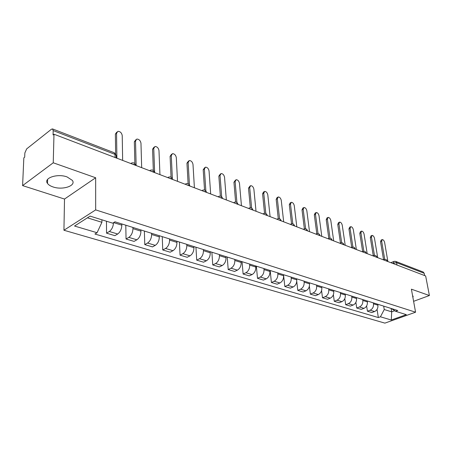 <?xml version="1.0" encoding="UTF-8"?>
<svg xmlns="http://www.w3.org/2000/svg" width="452" height="452" viewBox="0 0 452 452"><rect width="100%" height="100%" fill="white"/><g stroke="black" fill="none" stroke-linecap="round" stroke-linejoin="round"><path stroke-width="0.68" d="M67.066 176.924C57.398 173.274 43.211 178.06 47.5 183.416C48.528 184.868 50.358 186.038 53.003 186.925C62.619 190.394 76.478 185.766 72.331 180.359L67.066 176.924M53.24 162.788L22.6 185.608L64.512 199.049L63.935 230.243L384.895 323.123L415.58 312.196L95.677 209.897L95.666 177.76L53.24 162.788L53.986 134.221L425.654 275.957L429.4 295.529L411.399 289.178L415.58 312.196M22.6 185.608L23.832 157.855L24.674 157.194L24.86 152.951L26.662 148.889L51.438 129.227L52.522 128.927L114.26 152.759L115.023 154.369L53.183 130.583L52.522 128.927M397.014 265.036L396.602 262.674L395.613 261.369L423.213 272.019L424.202 273.29L396.602 262.674L392.539 263.33M424.631 275.567L424.202 273.29M413.603 301.32L429.4 295.529M53.183 130.583L53.065 134.939L53.986 134.221M113.492 222.706C113.232 226.678 111.847 229.605 109.327 231.492L106.548 233.164L114.893 235.661L117.684 234.012C120.243 232.108 121.622 229.158 121.825 225.169L121.803 223.949M106.469 221.22L106.548 233.164M132.922 227.441L132.95 228.65C132.775 232.594 131.402 235.509 128.843 237.379L126.046 239.001L134.058 241.396L136.854 239.797C139.425 237.95 140.787 235.063 140.945 231.147L140.911 229.944M125.792 225.203L126.046 239.001M151.589 233.294L151.629 234.486C151.493 238.362 150.137 241.215 147.572 243.029L144.77 244.6L152.465 246.899L155.273 245.357C157.838 243.56 159.189 240.735 159.307 236.882L159.262 235.701M144.369 231.028L144.77 244.6M169.523 238.922L169.573 240.091C169.472 243.905 168.138 246.696 165.568 248.464L162.76 249.979L170.161 252.193L172.969 250.696C175.54 248.95 176.868 246.187 176.958 242.396L176.901 241.238M162.228 236.633L162.76 249.979M186.766 244.334L186.829 245.481C186.761 249.233 185.444 251.967 182.874 253.685L180.06 255.16L187.184 257.29L189.998 255.838C192.563 254.137 193.88 251.425 193.931 247.702L193.868 246.56M179.404 242.023L180.06 255.16M203.36 249.538L203.434 250.674C203.4 254.363 202.095 257.041 199.53 258.713L196.71 260.137L203.569 262.194L206.383 260.781C208.954 259.132 210.248 256.47 210.27 252.809L210.197 251.685M195.942 247.21L196.71 260.137M219.344 254.555L219.423 255.668C219.412 259.295 218.13 261.923 215.564 263.55L212.751 264.94L219.361 266.917L222.175 265.544C224.734 263.934 226.011 261.329 226.011 257.725L225.927 256.617M211.881 252.21L212.751 264.94M234.741 259.386L234.831 260.482C234.848 264.053 233.577 266.629 231.017 268.217L228.209 269.561L234.582 271.466L237.39 270.138C239.944 268.573 241.21 266.013 241.182 262.465L241.091 261.375M227.237 257.03L228.209 269.561M249.589 264.041L249.685 265.126C249.73 268.641 248.476 271.166 245.922 272.714L243.114 274.019L249.261 275.861L252.069 274.567C254.617 273.042 255.866 270.528 255.815 267.036L255.713 265.962M242.057 261.68L243.114 274.019M263.917 268.539L264.024 269.601C264.087 273.064 262.849 275.545 260.307 277.053L257.504 278.325L263.437 280.104L266.239 278.844C268.782 277.353 270.013 274.889 269.934 271.454L269.827 270.392M256.357 266.166L257.504 278.325M277.754 272.878L277.861 273.929C277.952 277.336 276.726 279.777 274.189 281.246L271.392 282.483L277.127 284.195L279.924 282.975C282.455 281.517 283.675 279.099 283.579 275.714L283.46 274.669M270.177 270.505L271.392 282.483M291.116 277.076L291.235 278.104C291.342 281.46 290.133 283.856 287.608 285.291L284.816 286.5L290.359 288.156L293.145 286.963C295.67 285.545 296.874 283.167 296.755 279.833L296.636 278.805M283.528 274.692L284.816 286.5M304.038 281.127L304.162 282.144C304.286 285.455 303.094 287.805 300.574 289.207L297.795 290.382L303.156 291.986L305.931 290.822C308.445 289.438 309.637 287.099 309.501 283.816L309.377 282.799M296.755 281.438L297.795 290.382M316.536 285.048L316.666 286.054C316.807 289.308 315.626 291.625 313.117 292.992L310.349 294.139L315.541 295.687L318.304 294.557C320.807 293.201 321.982 290.907 321.83 287.664L321.7 286.67M309.371 286.218L310.349 294.139M328.627 288.845L328.762 289.834C328.92 293.043 327.756 295.32 325.259 296.659L322.502 297.772L327.525 299.275L330.276 298.173C332.768 296.845 333.932 294.585 333.762 291.393L333.627 290.41M321.57 290.596L322.502 297.772M340.339 292.517L340.475 293.495C340.65 296.659 339.497 298.896 337.017 300.201L334.265 301.292L339.136 302.75L341.876 301.67C344.356 300.377 345.503 298.156 345.322 295.009L345.181 294.037M333.373 294.721L334.265 301.292M351.684 296.077L351.825 297.037C352.012 300.162 350.871 302.36 348.402 303.642L345.667 304.704L350.385 306.111L353.114 305.06C355.577 303.795 356.713 301.608 356.521 298.506L356.374 297.546M344.803 298.636L345.667 304.704M362.679 299.523L362.82 300.478C363.024 303.552 361.899 305.721 359.442 306.97L356.718 308.01L361.289 309.377L364.007 308.349C366.459 307.111 367.583 304.959 367.374 301.896L367.227 300.953M355.882 302.377L356.718 308.01M373.341 302.868L373.488 303.806C373.702 306.846 372.589 308.976 370.143 310.202L367.436 311.213L371.872 312.541L374.578 311.541C377.013 310.326 378.126 308.207 377.906 305.19L377.753 304.258M366.623 305.959L367.436 311.213M87.417 217.819L101.909 222.299L101.898 219.802M101.909 222.299L97.067 232.723L74.529 226.034L90.089 216.118L112.729 223.175L114.972 221.808L397.709 310.518L395.556 311.298L406.325 314.654L391.291 320.016L380.431 316.796L384.245 309.541L391.686 311.835L394.709 310.733M97.067 232.723L94.926 234.029L378.347 317.553L380.431 316.796M63.935 230.243L95.677 209.897M64.512 199.049L95.666 177.76M412.925 297.58L413.111 296.229L412.591 295.744M391.116 308.445L391.686 311.835L391.291 320.016M383.686 306.117L384.245 309.541M377.047 309.405L378.347 317.553M391.381 308.53L395.556 311.298M115.633 153.827L115.379 134.114L116.819 132.103M122.65 160.409L122.226 135.577C121.69 132.854 120.255 131.436 117.91 131.312L116.554 133.267L116.893 158.211M134.877 163.573L134.34 141.815L135.815 139.758M141.674 167.664L140.973 143.216C140.436 140.566 139.058 139.176 136.826 139.052L135.521 140.996L136.142 165.551M153.33 170.489L152.567 149.211L154.059 147.12M159.946 174.63L158.985 150.556C158.454 147.973 157.126 146.617 155.002 146.488L153.748 148.42L154.635 172.602M171.059 177.207L170.088 156.33L171.602 154.211M177.512 181.325L176.314 157.612C175.783 155.098 174.506 153.77 172.483 153.64L171.274 155.561L172.37 178.743M188.122 183.721L186.953 163.178L188.484 161.036M194.405 187.772L192.993 164.409C192.467 161.952 191.236 160.658 189.303 160.522L188.139 162.432L189.428 184.817M204.547 190.026L203.197 169.771L204.733 167.613M210.672 193.976L209.056 170.958C208.536 168.556 207.349 167.285 205.496 167.15L204.383 169.054L205.852 190.857M220.367 196.128L218.847 176.127L220.395 173.958M226.345 199.948L224.542 177.269C224.022 174.918 222.876 173.675 221.107 173.54L220.034 175.427L221.672 196.767M235.622 202.033L233.944 182.258L235.498 180.082M241.447 205.711L239.475 183.354C238.961 181.06 237.854 179.839 236.153 179.704L235.125 181.58L236.921 202.513M250.34 207.75L248.51 188.173L250.069 185.992M256.024 211.27L253.888 189.224C253.374 186.981 252.306 185.789 250.679 185.648L249.69 187.512L251.634 208.095M264.55 213.282L262.578 193.885L263.527 192.032L264.132 191.704M270.093 216.632L267.81 194.897C267.301 192.699 266.262 191.529 264.702 191.394L263.753 193.247L265.832 213.508M278.274 218.638L276.166 199.405L277.076 197.564L277.72 197.225M283.681 221.813L281.263 200.377C280.754 198.23 279.748 197.083 278.251 196.942L277.342 198.784L279.551 218.757M291.54 223.819L289.303 204.739L290.178 202.914L290.856 202.564M296.811 226.825L294.269 205.677C293.766 203.569 292.789 202.445 291.348 202.304L290.478 204.134L292.806 223.847M304.371 228.842L302.015 209.903L302.851 208.084L303.558 207.728M309.507 231.667L306.851 210.807C306.349 208.739 305.405 207.637 304.021 207.496L303.185 209.31L305.625 228.78M316.174 234.209L316.801 233.701L314.315 214.898L315.117 213.095L315.846 212.734M321.796 236.351L319.033 215.768C318.53 213.745 317.615 212.66 316.281 212.519L315.479 214.321L318.027 233.56M328.807 238.396L326.225 219.734L326.994 217.943L327.751 217.576M333.689 240.888L330.824 220.576C330.327 218.587 329.44 217.525 328.152 217.384L327.384 219.175L330.033 238.198M340.452 242.973L337.763 224.418L338.497 222.644L339.277 222.277M345.209 245.278L342.254 225.232C341.757 223.282 340.893 222.237 339.655 222.096L338.921 223.876L341.661 242.696M351.735 247.397L348.95 228.961L349.656 227.198L350.453 226.831M356.374 249.538L353.334 229.746C352.842 227.831 352.001 226.808 350.803 226.667L350.102 228.429L352.927 247.058M362.673 251.668L359.798 233.368L360.47 231.616L361.284 231.249M367.193 253.662L364.075 234.125C363.589 232.243 362.77 231.238 361.617 231.096L360.945 232.848L363.854 251.295M373.284 255.809L370.318 237.639L370.968 235.904L371.793 235.532M377.697 257.668L374.505 238.373C374.019 236.526 373.216 235.532 372.103 235.396L371.459 237.13L374.454 255.403M383.578 259.821L380.539 241.786L381.155 240.063L381.996 239.696M387.884 261.555L384.624 242.498C384.143 240.684 383.364 239.707 382.285 239.571L381.669 241.295L384.737 259.397M383.816 260.002L384.347 259.499C385.799 259.165 386.771 259.702 387.262 261.109L385.624 260.691M373.403 256.03L373.945 255.527C375.426 255.182 376.409 255.725 376.906 257.16L375.222 256.725M366.284 253.318L365.809 252.792L364.493 252.634M355.272 249.12L354.775 248.583L353.43 248.414M343.916 244.786L343.39 244.233L342.011 244.063M332.186 240.311L331.632 239.741L330.22 239.566M320.072 235.695L319.485 235.108L318.038 234.921M307.546 230.915L306.931 230.311L305.45 230.119M294.597 225.977L293.947 225.356L292.427 225.152M281.2 220.87L280.511 220.226L278.952 220.011M267.33 215.581L266.601 214.909L265.002 214.694M252.956 210.101L252.188 209.406L250.544 209.18M238.063 204.417L237.249 203.705L235.56 203.468M222.61 198.524L221.751 197.784L220.011 197.535M206.57 192.411L205.66 191.642L203.875 191.382M189.908 186.054L188.947 185.258L187.105 184.987M172.585 179.45L171.574 178.625L169.675 178.342M154.567 172.579L153.494 171.72L151.539 171.421M135.809 165.426L134.668 164.534L132.651 164.223M393.692 263.77L393.539 262.917L394.082 261.352L395.613 261.369M377.906 305.19L373.488 303.806M367.374 301.896L362.82 300.478M356.521 298.506L351.825 297.037M345.322 295.009L340.475 293.495M333.762 291.393L328.762 289.834M321.83 287.664L316.666 286.054M309.501 283.816L304.162 282.144M296.755 279.833L291.235 278.104M283.579 275.714L277.861 273.929M269.934 271.454L264.024 269.601M255.815 267.036L249.685 265.126M241.182 262.465L234.831 260.482M226.011 257.725L219.423 255.668M210.27 252.809L203.434 250.674M193.931 247.702L186.829 245.481M176.958 242.396L169.573 240.091M159.307 236.882L151.629 234.486M140.945 231.147L132.95 228.65M121.825 225.169L113.644 222.616M364.007 308.349L359.442 306.97M353.114 305.06L348.402 303.642M341.876 301.67L337.017 300.201M330.276 298.173L325.259 296.659M318.304 294.557L313.117 292.992M305.931 290.822L300.574 289.207M293.145 286.963L287.608 285.291M279.924 282.975L274.189 281.246M266.239 278.844L260.307 277.053M252.069 274.567L245.922 272.714M237.39 270.138L231.017 268.217M222.175 265.544L215.564 263.55M206.383 260.781L199.53 258.713M189.998 255.838L182.874 253.685M172.969 250.696L165.568 248.464M155.273 245.357L147.572 243.029M136.854 239.797L128.843 237.379M117.684 234.012L109.327 231.492M374.578 311.541L370.143 310.202M130.752 163.494L131.583 163.019C133.719 162.381 135.103 163.144 135.747 165.302L135.747 165.404M149.635 170.698L150.448 170.212C152.522 169.602 153.872 170.347 154.499 172.438L154.499 172.551M167.765 177.613L168.568 177.122C170.585 176.54 171.901 177.263 172.511 179.297L172.517 179.421M185.196 184.258L185.981 183.766C187.947 183.207 189.23 183.913 189.829 185.891L189.834 186.026M201.965 190.654L202.733 190.156C204.649 189.62 205.897 190.309 206.485 192.23L206.496 192.382M218.107 196.812L218.858 196.309C220.723 195.789 221.949 196.467 222.525 198.338L222.537 198.501M233.656 202.739L234.39 202.236C236.215 201.739 237.413 202.4 237.978 204.225L237.995 204.394M248.651 208.457L249.363 207.954C251.148 207.474 252.318 208.118 252.877 209.897L252.894 210.073M263.109 213.971L263.804 213.468C265.55 213.005 266.697 213.638 267.251 215.372L267.268 215.559M277.07 219.293L277.743 218.785C279.455 218.339 280.579 218.966 281.121 220.661L281.144 220.847M290.551 224.435L291.207 223.926C292.885 223.497 293.986 224.107 294.523 225.763L294.546 225.96M303.58 229.401L304.219 228.898C305.863 228.48 306.948 229.079 307.479 230.701L307.501 230.899M328.367 238.859L328.971 238.351C330.553 237.955 331.604 238.537 332.118 240.091L332.152 240.3M340.164 243.357L340.757 242.848C342.311 242.47 343.345 243.04 343.853 244.56L343.882 244.775M351.594 247.713L352.164 247.204C353.696 246.843 354.713 247.402 355.216 248.894L355.249 249.108M362.668 251.939L363.227 251.431C364.73 251.075 365.73 251.628 366.227 253.092L366.261 253.312M116.187 156.166L116.17 155.194L115.023 154.369L115.062 157.511M116.554 133.267L115.379 134.114M135.521 140.996L134.34 141.815M153.748 148.42L152.567 149.211M171.274 155.561L170.088 156.33M188.139 162.432L186.953 163.178M204.383 169.054L203.197 169.771M220.034 175.427L218.847 176.127M235.125 181.58L233.944 182.258M249.69 187.512L248.51 188.173M263.753 193.247L262.578 193.885M277.342 198.784L276.166 199.405M290.478 204.134L289.303 204.739M303.185 209.31L302.015 209.903M315.479 214.321L314.315 214.898M327.384 219.175L326.225 219.734M338.921 223.876L337.763 224.418M350.102 228.429L348.95 228.961M360.945 232.848L359.798 233.368M371.459 237.13L370.318 237.639M381.669 241.295L380.539 241.786M47.5 183.416L47.618 179.371M320.027 235.678L319.999 235.469C319.479 233.887 318.411 233.294 316.801 233.701M248.803 208.253L248.515 208.406M263.284 213.734L262.951 213.909M277.262 219.034L276.884 219.226M290.76 224.147L290.342 224.356M303.806 229.096L303.348 229.317M316.411 233.882L315.925 234.113M328.61 238.515L328.096 238.752M340.418 243.001L339.876 243.244M351.854 247.346L351.283 247.6M362.933 251.555L362.34 251.815M373.674 255.64L373.064 255.9M384.087 259.606L383.46 259.866M116.209 157.951L116.17 155.194L114.26 152.759M390.844 262.68L393.845 261.448"/></g></svg>

